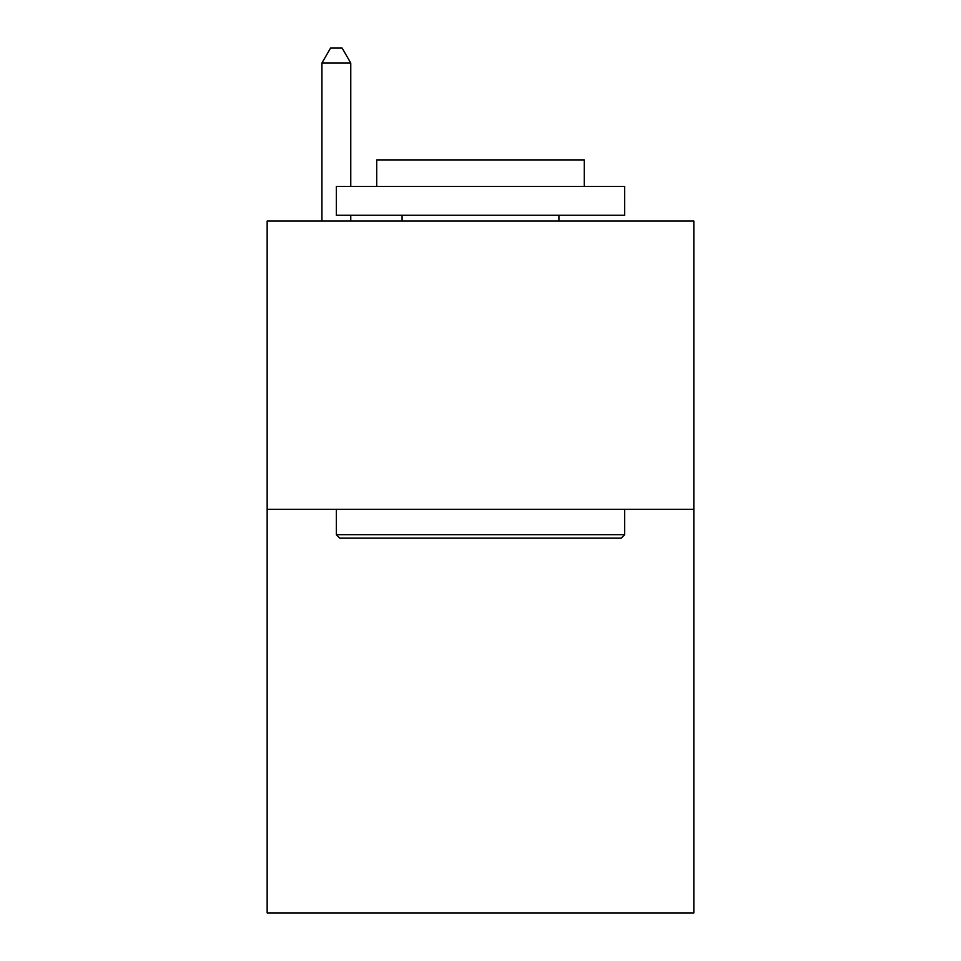 <?xml version="1.0" encoding="UTF-8"?>
<svg xmlns="http://www.w3.org/2000/svg" width="961" height="961" viewBox="0 0 961 961"><rect width="100%" height="100%" fill="white"/><g stroke="black" fill="none" stroke-linecap="round" stroke-linejoin="round"><path stroke-width="1.44" d="M693.842 509.33L693.842 912.95L267.158 912.95L267.158 221.03L693.842 221.03L693.842 509.33L267.158 509.33M339.81 538.16L336.35 534.7L624.65 534.7L621.19 538.16L339.81 538.16M624.65 186.434L624.65 215.264L336.35 215.264L336.35 186.434L624.65 186.434M376.712 186.434L376.712 159.91L584.288 159.91L584.288 186.434M624.65 509.33L624.65 534.7M336.35 509.33L336.35 534.7M558.918 215.264L558.918 221.03M402.082 215.264L402.082 221.03M350.765 186.434L350.765 63.042L321.935 63.042L321.935 221.03M350.765 215.264L350.765 221.03M321.935 63.042L330.584 48.05L342.116 48.05L350.765 63.042"/></g></svg>
